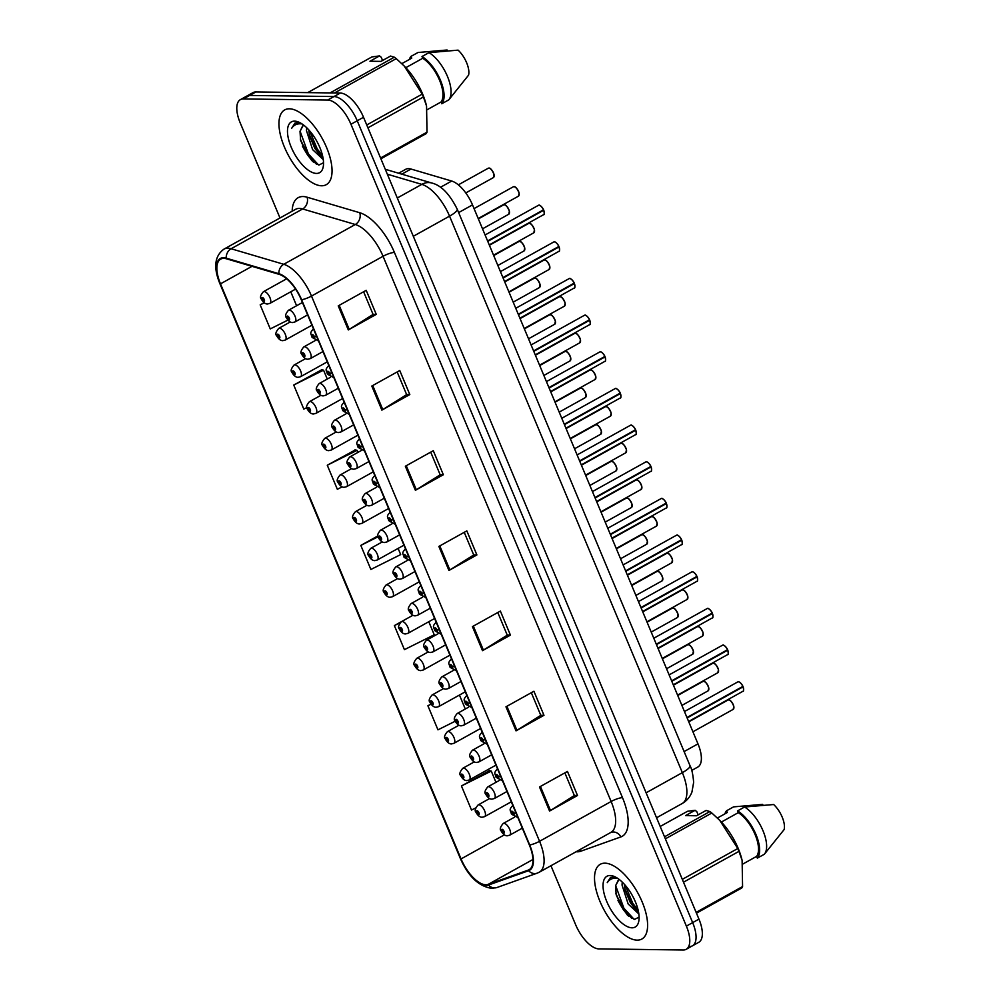 <?xml version="1.0" encoding="UTF-8"?>
<svg xmlns="http://www.w3.org/2000/svg" width="1000" height="1000" viewBox="0 0 1000 1000"><rect width="100%" height="100%" fill="white"/><g stroke="black" fill="none" stroke-linecap="round" stroke-linejoin="round"><path stroke-width="1.5" d="M398.638 173.225L405.637 169.338A26.725 11.8 60.9 0 1 411 169.037L451.7 181.038A26.725 11.8 60.9 0 1 472.5 204.875L697.975 743.863A26.725 11.8 60.9 0 1 697.775 767.062L691.725 770.425M637.163 940.15A42.775 18.887 -119.1 0 0 641.85 939.038A42.775 18.887 -119.1 0 0 640.013 897.175A42.775 18.887 -119.1 0 0 604.963 863.175A42.775 18.887 -119.1 0 0 600.275 864.287A42.775 18.887 -119.1 0 0 602.112 906.15A42.775 18.887 -119.1 0 0 637.163 940.15A42.775 18.887 -119.1 0 0 641.85 939.038A42.775 18.887 -119.1 0 0 640.013 897.175A42.775 18.887 -119.1 0 0 604.963 863.175A42.775 18.887 -119.1 0 0 600.275 864.287A42.775 18.887 -119.1 0 0 602.112 906.15A42.775 18.887 -119.1 0 0 637.163 940.15M321.6 185.775A42.775 18.887 -119.1 0 0 326.287 184.662A42.775 18.887 -119.1 0 0 324.45 142.8A42.775 18.887 -119.1 0 0 289.4 108.8A42.775 18.887 -119.1 0 0 284.713 109.9A42.775 18.887 -119.1 0 0 286.55 151.775A42.775 18.887 -119.1 0 0 321.6 185.775A42.775 18.887 -119.1 0 0 326.287 184.662A42.775 18.887 -119.1 0 0 324.45 142.8A42.775 18.887 -119.1 0 0 289.4 108.8A42.775 18.887 -119.1 0 0 284.713 109.9A42.775 18.887 -119.1 0 0 286.55 151.775A42.775 18.887 -119.1 0 0 321.6 185.775M485.838 884.775A28.512 12.588 60.9 0 1 461.05 858.925L220.487 283.85A28.512 12.588 60.9 0 1 220.688 259.113A28.512 12.588 60.9 0 1 226.425 258.788L279.075 274.325A28.512 12.588 60.9 0 1 301.275 299.738L529.35 844.963A28.512 12.588 60.9 0 1 529.138 869.7A28.512 12.588 60.9 0 1 528.288 870.088L488.125 884.412A28.512 12.588 60.9 0 1 485.838 884.775M486.112 885.413A29.225 12.9 -119.1 0 0 488.45 885.05L528.612 870.713A29.225 12.9 -119.1 0 0 529.7 844.975L301.625 299.75A29.225 12.9 -119.1 0 0 278.875 273.688L226.213 258.163A29.225 12.9 -119.1 0 0 220.125 283.837L460.688 858.925A29.225 12.9 -119.1 0 0 486.112 885.413M689.538 946.5A26.725 11.8 -119.1 0 0 692.463 945.812L698.75 942.312A26.725 11.8 -119.1 0 0 698.95 919.125L363.525 117.275A26.725 11.8 -119.1 0 0 340.288 93.05L255.888 91.95L249.6 95.45A26.725 11.8 -119.1 0 0 246.675 96.137A26.725 11.8 -119.1 0 1 249.6 95.45L333.988 96.55L249.6 95.45L243.312 98.95A26.725 11.8 -119.1 0 0 240.387 99.637A26.725 11.8 -119.1 0 0 240.188 122.825L279.988 217.975M363.525 117.275L357.238 120.775A26.725 11.8 -119.1 0 0 333.988 96.55A26.725 11.8 -119.1 0 1 357.238 120.775L692.663 922.625L357.238 120.775L350.95 124.262A26.725 11.8 -119.1 0 0 327.7 100.037L243.312 98.95M692.463 945.812A26.725 11.8 -119.1 0 0 692.663 922.625A26.725 11.8 -119.1 0 1 692.463 945.812L686.175 949.312A26.725 11.8 -119.1 0 0 686.375 926.112L350.95 124.262M321.788 369.75L293.738 385.037L303.8 409.1L306.925 407.537M355.325 449.925L327.275 465.225L337.337 489.288L342.125 486.9M489.5 770.675L461.438 785.962L471.512 810.025L475.737 807.913M550.95 865.725L575.612 924.675A26.725 11.8 -119.1 0 0 598.862 948.9L683.25 950A26.725 11.8 -119.1 0 0 686.175 949.312M371.8 386.05L399.75 370.513L409.812 394.575L381.863 410.112L371.8 386.05M338.25 305.875L366.2 290.325L376.262 314.387L348.312 329.925L338.25 305.875M472.425 626.613L500.375 611.075L510.438 635.125L482.488 650.662L472.425 626.613M505.962 706.8L533.913 691.25L543.975 715.312L516.025 730.85L505.962 706.8M539.5 786.975L567.45 771.438L577.513 795.5L549.562 811.038L539.5 786.975M405.337 466.238L433.288 450.7L443.35 474.75L415.4 490.3L405.337 466.238M438.875 546.425L466.825 530.887L476.887 554.938L448.938 570.475L438.875 546.425M264.012 302.738L260.188 304.862L270.25 328.913L287.887 320.112M401.075 621.862L394.363 625.6L404.425 649.65L434.237 634.775L428.787 621.725M430.962 704.087L427.9 705.775L437.962 729.837L455.262 721.2M377.975 535.875L360.812 545.413L370.875 569.462L400.688 554.587L398.113 548.413M476.887 554.938L473.688 554.9M464.237 532.325L473.713 554.975L449.862 569.938A7.125 1.575 157.3 0 1 448.938 570.475M443.35 474.75L440.138 474.712M430.7 452.137L440.175 474.8L416.312 489.75A7.125 1.575 157.3 0 1 415.4 490.3M577.513 795.5L574.312 795.45M564.862 772.875L574.35 795.537L550.487 810.5A7.125 1.575 157.3 0 1 549.562 811.038M543.975 715.312L540.763 715.263M531.325 692.688L540.8 715.35L516.938 730.312A7.125 1.575 157.3 0 1 516.025 730.85M510.438 635.125L507.225 635.087M497.788 612.513L507.262 635.163L483.4 650.125A7.125 1.575 157.3 0 1 482.488 650.662M376.262 314.387L373.062 314.35M363.612 291.775L373.088 314.425L349.237 329.387A7.125 1.575 157.3 0 1 348.312 329.925M409.812 394.575L406.6 394.525M397.163 371.95L406.637 394.613L382.775 409.575A7.125 1.575 157.3 0 1 381.863 410.112M360.812 545.413L378.162 536.75M394.363 625.6L400.087 622.737M459.45 695.05L465.288 709.013M427.9 705.775L431.05 704.212M461.438 785.962L491.262 771.087L495.962 782.325M491.262 771.087L489.113 770.575M327.275 465.225L357.088 450.35L357.938 452.388M357.088 450.35L354.95 449.837M293.738 385.037L323.55 370.163L327.275 379.062M323.55 370.163L321.4 369.663M290.763 291.788L296.6 305.75M260.188 304.862L264.175 302.863M300.9 141.012A35.638 15.738 -119.1 0 0 316.45 164.137M616.462 895.387A35.638 15.738 -119.1 0 0 632.013 918.512M255.888 91.95A26.725 11.8 -119.1 0 0 252.963 92.65L240.387 99.637M476.213 812.5A4.45 0.812 -23.9 0 0 476.2 812.675A4.45 0.812 -23.9 0 0 476.788 812.812A2.225 0.988 -119.1 0 0 478.688 814.75A2.225 0.988 -119.1 0 0 478.95 812.75A2.225 0.988 -119.1 0 0 477.013 810.738A2.225 0.988 -119.1 0 0 476.712 812.638L477.512 811.938L478.275 813.512L476.788 812.812M478.05 812.337L477.388 812.7M476.712 812.638A4.45 1.15 158.5 0 1 476.062 812.325C474.45 810.962 475.125 808.5 478.088 804.963A6.688 2.95 60.9 0 1 478.825 804.788A6.688 2.95 60.9 0 1 484.3 810.1A6.688 2.95 60.9 0 1 484.588 816.637L482.125 817.262C479.975 817.262 478 815.738 476.2 812.675M478.1 812.4L477.425 812.775M501.287 831.062A4.45 0.812 -23.9 0 0 501.275 831.225A4.45 0.812 -23.9 0 0 501.863 831.375A2.225 0.988 -119.1 0 0 503.762 833.3A2.225 0.988 -119.1 0 0 504.012 831.312A2.225 0.988 -119.1 0 0 502.075 829.287A2.225 0.988 -119.1 0 0 501.788 831.2L502.587 830.5L503.35 832.075L501.863 831.375M503.125 830.888L502.463 831.25M501.788 831.2A4.45 1.15 158.5 0 1 501.138 830.888C499.525 829.513 500.2 827.062 503.162 823.512A6.688 2.95 60.9 0 1 503.9 823.337A6.688 2.95 60.9 0 1 509.375 828.65A6.688 2.95 60.9 0 1 509.663 835.2L507.2 835.812C505.05 835.825 503.075 834.3 501.275 831.225M503.162 830.95L502.5 831.325M743.1 686.787C743.787 690.125 743.725 691.625 742.9 691.287A5.35 2.362 -119.1 0 0 743.025 686.862L742.362 686.712M739.15 682.025A5.162 2.288 60.9 0 1 742.913 686.375L686.95 717.525M515.8 812.6A4.45 0.812 156.1 0 1 513.713 813.112A2.225 0.988 -119.1 0 0 511.825 811.188A2.225 0.988 -119.1 0 0 511.562 813.175A2.225 0.988 -119.1 0 0 513.5 815.2A2.225 0.988 -119.1 0 0 513.787 813.288L512.987 813.988L512.225 812.412L513.713 813.112M513.787 813.288A4.45 1.15 -21.5 0 0 515.975 813M743.025 686.862L687.125 717.938M638.837 913.962L628.162 903.988L622.05 885.05L622.238 882.075M638.462 911.7L635.3 909.137L630.375 902.763L625.125 890.175L624.288 884.188M619.55 879.725L618.263 880.175L615.575 885.775L618.675 879.975M614.125 876.862L610.487 877.487L607.25 882.638C609.487 879.262 612.737 877.8 616.987 878.263M632 927.812A29.05 12.825 -119.1 0 0 638.875 920.7A29.05 12.825 -119.1 0 0 632.275 895.425A29.05 12.825 -119.1 0 0 614.288 876.488A29.05 12.825 -119.1 0 0 610.125 875.512A29.05 12.825 -119.1 0 0 606.737 901.475A29.05 12.825 -119.1 0 0 632 927.812M615.575 885.775L616.175 894.8L627.15 914.8L634.575 919.375L639.087 917.113M696.462 913.175L741.825 887.95A48.113 21.237 -119.1 0 0 742.575 886.55L742.113 860.387L738.975 851.35A48.113 21.237 -119.1 0 0 737.788 848.512L719.775 820.387L711.825 813.012A48.113 21.237 -119.1 0 0 709.875 811.575L706.1 810.438L696.525 815.763L685.537 815.612L695.113 810.288L687.5 811.287L660.188 826.475M695.113 810.288L696.8 811.65L698.138 814.862M763 805.212L762.663 804.375L733.562 806.875L726.575 810.763A28.512 12.588 -119.1 0 0 724.912 813.838M717.4 818.025L727.3 812.513L726.575 810.763M742.113 860.387L741.912 859.538A41.875 18.487 -119.1 0 0 720.612 821.25L719.775 820.387M696.125 912.375L742.575 886.55M738.975 851.35L683.5 882.188M682.312 879.35L737.788 848.512M711.825 813.012L665.362 838.838M664.513 836.8L709.875 811.575M764.562 853.95L784.125 829.562A17.825 7.862 -119.1 0 0 773.65 804.525L744.55 807.013L737.562 810.9L738.288 812.65L721.388 822.05M742.875 864.013L756.587 856.388L757.325 858.138L764.312 854.262A28.512 12.588 -119.1 0 0 764.45 854.1A28.512 12.588 -119.1 0 0 762.913 830.537A28.512 12.588 -119.1 0 0 744.55 807.013M757.325 858.138A28.512 12.588 -119.1 0 0 756.012 834.638A28.512 12.588 -119.1 0 0 737.562 810.9M756.587 856.388A26.725 11.8 -119.1 0 0 755.125 834.625A26.725 11.8 -119.1 0 0 738.288 812.65M607.25 882.638L610.825 877.312M634.038 919.275L623.925 908.263L615.625 885.512M638.15 910.263L632.8 903.325L625.225 885.238M627.925 915.55L622.812 908.875L615.887 893.438M636.362 910.138L631.688 903.938L624.812 888.688M323.275 159.588L312.6 149.613L306.488 130.662L306.675 127.7M322.9 157.325L319.738 154.762L314.812 148.387L309.562 135.8L308.725 129.8M303.988 125.35L302.7 125.8L300.012 131.4L303.113 125.6M298.562 122.475L294.925 123.112L291.688 128.25C293.925 124.875 297.175 123.425 301.413 123.875M316.438 173.425A29.05 12.825 -119.1 0 0 323.312 166.325A29.05 12.825 -119.1 0 0 316.712 141.05A29.05 12.825 -119.1 0 0 298.725 122.112A29.05 12.825 -119.1 0 0 294.562 121.137A29.05 12.825 -119.1 0 0 291.175 147.1A29.05 12.825 -119.1 0 0 316.438 173.425M300.012 131.4L300.613 140.412L311.588 160.425L319.012 165L323.525 162.738M380.9 158.8L426.262 133.575A48.113 21.237 -119.1 0 0 427.013 132.175L426.55 106.013L423.413 96.962A48.113 21.237 -119.1 0 0 422.225 94.125L404.212 66.013L396.25 58.637A48.113 21.237 -119.1 0 0 394.312 57.2L390.538 56.05L380.962 61.388L369.975 61.238L379.55 55.912L371.938 56.913L307.7 92.625M379.55 55.912L381.238 57.275L382.575 60.487M447.438 50.838L447.1 50L418 52.5L411.012 56.375A28.512 12.588 -119.1 0 0 409.35 59.462M401.838 63.637L411.737 58.137L411.012 56.375M426.55 106.013L426.337 105.162A41.875 18.487 -119.1 0 0 405.05 66.862L404.212 66.013M380.562 158L427.013 132.175M423.413 96.962L367.938 127.812M366.75 124.975L422.225 94.125M396.25 58.637L334.5 92.975M330.075 92.912L394.312 57.2M449 99.575L468.55 75.175A17.825 7.862 -119.1 0 0 458.088 50.138L428.988 52.638L422 56.525L422.725 58.275L405.825 67.675M427.312 109.637L441.025 102.013L441.763 103.763L448.75 99.875A28.512 12.588 -119.1 0 0 448.888 99.712A28.512 12.588 -119.1 0 0 447.35 76.162A28.512 12.588 -119.1 0 0 428.988 52.638M441.763 103.763A28.512 12.588 -119.1 0 0 440.45 80.25A28.512 12.588 -119.1 0 0 422 56.525M441.025 102.013A26.725 11.8 -119.1 0 0 439.562 80.25A26.725 11.8 -119.1 0 0 422.725 58.275M291.688 128.25L295.262 122.938M318.475 164.9L308.363 153.875L300.062 131.137M322.587 155.887L317.238 148.95L309.662 130.863M312.362 161.163L307.25 154.5L300.325 139.062M320.8 155.762L316.125 149.562L309.25 134.312M460.875 775.837A4.45 0.812 -23.9 0 0 460.875 776.012A4.45 0.812 -23.9 0 0 461.45 776.15A2.225 0.988 -119.1 0 0 463.35 778.088A2.225 0.988 -119.1 0 0 463.612 776.087A2.225 0.988 -119.1 0 0 461.675 774.075A2.225 0.988 -119.1 0 0 461.375 775.975L462.175 775.275L462.95 776.862L461.45 776.15M462.713 775.675L462.062 776.038M461.375 775.975A4.45 1.15 158.5 0 1 460.725 775.675C459.113 774.3 459.787 771.85 462.762 768.3A6.688 2.95 60.9 0 1 463.488 768.125A6.688 2.95 60.9 0 1 468.963 773.438A6.688 2.95 60.9 0 1 469.25 779.975L466.788 780.6C464.637 780.6 462.663 779.075 460.875 776.012M462.762 775.738L462.088 776.112M445.538 739.188A4.45 0.812 -23.9 0 0 445.538 739.35A4.45 0.812 -23.9 0 0 446.112 739.488A2.225 0.988 -119.1 0 0 448.013 741.425A2.225 0.988 -119.1 0 0 448.275 739.438A2.225 0.988 -119.1 0 0 446.337 737.412A2.225 0.988 -119.1 0 0 446.037 739.312L446.838 738.612L447.612 740.2L446.112 739.488M447.375 739.013L446.725 739.375M446.037 739.312A4.45 1.15 158.5 0 1 445.387 739.013C443.775 737.638 444.45 735.188 447.425 731.637A6.688 2.95 60.9 0 1 448.15 731.462A6.688 2.95 60.9 0 1 453.625 736.775A6.688 2.95 60.9 0 1 453.913 743.312L451.45 743.938C449.3 743.95 447.325 742.412 445.538 739.35M447.425 739.075L446.75 739.45M430.213 702.525A4.45 0.812 -23.9 0 0 430.2 702.688A4.45 0.812 -23.9 0 0 430.775 702.837A2.225 0.988 -119.1 0 0 432.675 704.762A2.225 0.988 -119.1 0 0 432.938 702.775A2.225 0.988 -119.1 0 0 431 700.75A2.225 0.988 -119.1 0 0 430.7 702.663L431.5 701.963L432.275 703.538L430.775 702.837M432.05 702.35L431.388 702.712M430.7 702.663A4.45 1.15 158.5 0 1 430.05 702.35C428.438 700.975 429.113 698.525 432.088 694.975A6.688 2.95 60.9 0 1 432.812 694.8A6.688 2.95 60.9 0 1 438.3 700.113A6.688 2.95 60.9 0 1 438.587 706.663L436.112 707.275C433.963 707.288 432 705.763 430.2 702.688M432.088 702.412L431.413 702.788M414.875 665.863A4.45 0.812 -23.9 0 0 414.862 666.025A4.45 0.812 -23.9 0 0 415.438 666.175A2.225 0.988 -119.1 0 0 417.337 668.1A2.225 0.988 -119.1 0 0 417.6 666.112A2.225 0.988 -119.1 0 0 415.662 664.087A2.225 0.988 -119.1 0 0 415.375 666L416.175 665.3L416.938 666.875L415.438 666.175M416.712 665.688L416.05 666.062M415.375 666A4.45 1.15 158.5 0 1 414.725 665.688C413.1 664.325 413.787 661.862 416.75 658.312A6.688 2.95 60.9 0 1 417.488 658.138A6.688 2.95 60.9 0 1 422.962 663.45A6.688 2.95 60.9 0 1 423.25 670L420.775 670.612C418.638 670.625 416.662 669.1 414.862 666.025M416.75 665.75L416.075 666.125M727.038 650.05L727.738 650.113C728.462 653.462 728.388 654.963 727.562 654.625A5.35 2.362 -119.1 0 0 727.688 650.2L727.738 650.113A5.162 2.288 60.9 0 1 728.263 653.363M723.812 645.362A5.162 2.288 60.9 0 1 727.575 649.712L671.612 680.863M500.475 775.938A4.45 0.812 156.1 0 1 498.387 776.462A2.225 0.988 -119.1 0 0 496.488 774.525A2.225 0.988 -119.1 0 0 496.225 776.513A2.225 0.988 -119.1 0 0 498.162 778.538A2.225 0.988 -119.1 0 0 498.462 776.637L497.663 777.337L496.887 775.75L498.387 776.462M498.462 776.637A4.45 1.15 -21.5 0 0 500.637 776.338M727.688 650.2L671.787 681.287M712.438 613.462C713.125 616.8 713.05 618.3 712.237 617.962A5.35 2.362 -119.1 0 0 712.362 613.538L711.7 613.387M708.475 608.7A5.162 2.288 60.9 0 1 712.237 613.05L656.275 644.2M485.138 739.287A4.45 0.812 156.1 0 1 483.05 739.8A2.225 0.988 -119.1 0 0 481.15 737.862A2.225 0.988 -119.1 0 0 480.887 739.862A2.225 0.988 -119.1 0 0 482.825 741.875A2.225 0.988 -119.1 0 0 483.125 739.975L482.325 740.675L481.55 739.087L483.05 739.8M483.125 739.975A4.45 1.15 -21.5 0 0 485.3 739.675M712.362 613.538L656.45 644.625M697.1 576.8C697.788 580.138 697.725 581.638 696.9 581.312A5.35 2.362 -119.1 0 0 697.025 576.875L697.075 576.788A5.162 2.288 60.9 0 1 697.588 580.037M693.15 572.05A5.162 2.288 60.9 0 1 696.9 576.388L640.938 607.537M469.8 702.625A4.45 0.812 156.1 0 1 467.713 703.138A2.225 0.988 -119.1 0 0 465.812 701.2A2.225 0.988 -119.1 0 0 465.55 703.2A2.225 0.988 -119.1 0 0 467.488 705.212A2.225 0.988 -119.1 0 0 467.788 703.312L466.987 704.013L466.213 702.438L467.713 703.138M467.788 703.312A4.45 1.15 -21.5 0 0 469.963 703.012M697.025 576.875L641.112 607.962M696.363 576.725L697.075 576.788M681.762 540.15C682.45 543.475 682.387 544.987 681.562 544.65A5.35 2.362 -119.1 0 0 681.688 540.225L681.025 540.075M677.812 535.388A5.162 2.288 60.9 0 1 681.562 539.725L625.612 570.887M454.462 665.962A4.45 0.812 156.1 0 1 452.375 666.475A2.225 0.988 -119.1 0 0 450.475 664.55A2.225 0.988 -119.1 0 0 450.213 666.538A2.225 0.988 -119.1 0 0 452.15 668.55A2.225 0.988 -119.1 0 0 452.45 666.65L451.65 667.35L450.887 665.775L452.375 666.475M452.45 666.65A4.45 1.15 -21.5 0 0 454.625 666.35M681.688 540.225L625.788 571.3M485.95 794.4A4.45 0.812 -23.9 0 0 485.938 794.562A4.45 0.812 -23.9 0 0 486.525 794.712A2.225 0.988 -119.1 0 0 488.425 796.637A2.225 0.988 -119.1 0 0 488.688 794.65A2.225 0.988 -119.1 0 0 486.75 792.625A2.225 0.988 -119.1 0 0 486.45 794.538L487.25 793.838L488.013 795.413L486.525 794.712M487.788 794.225L487.125 794.6M486.45 794.538A4.45 1.15 158.5 0 1 485.8 794.225C484.188 792.862 484.862 790.4 487.825 786.85A6.688 2.95 60.9 0 1 488.562 786.675A6.688 2.95 60.9 0 1 494.038 791.988A6.688 2.95 60.9 0 1 494.325 798.538L491.863 799.15C489.712 799.163 487.738 797.638 485.938 794.562M487.837 794.287L487.163 794.663M470.613 757.738A4.45 0.812 -23.9 0 0 470.613 757.913A4.45 0.812 -23.9 0 0 471.188 758.05A2.225 0.988 -119.1 0 0 473.088 759.975A2.225 0.988 -119.1 0 0 473.35 757.987A2.225 0.988 -119.1 0 0 471.413 755.975A2.225 0.988 -119.1 0 0 471.112 757.875L471.912 757.175L472.688 758.75L471.188 758.05M472.45 757.562L471.8 757.938M471.112 757.875A4.45 1.15 158.5 0 1 470.462 757.562C468.85 756.2 469.525 753.737 472.5 750.188A6.688 2.95 60.9 0 1 473.225 750.013A6.688 2.95 60.9 0 1 478.7 755.337A6.688 2.95 60.9 0 1 478.988 761.875L476.525 762.487C474.375 762.5 472.4 760.975 470.613 757.913M472.5 757.625L471.825 758M455.288 721.075A4.45 0.812 -23.9 0 0 455.275 721.25A4.45 0.812 -23.9 0 0 455.85 721.388A2.225 0.988 -119.1 0 0 457.75 723.325A2.225 0.988 -119.1 0 0 458.013 721.325A2.225 0.988 -119.1 0 0 456.075 719.312A2.225 0.988 -119.1 0 0 455.775 721.213L456.575 720.512L457.35 722.087L455.85 721.388M457.113 720.913L456.463 721.275M455.775 721.213A4.45 1.15 158.5 0 1 455.125 720.9C453.512 719.538 454.188 717.075 457.163 713.538A6.688 2.95 60.9 0 1 457.887 713.363A6.688 2.95 60.9 0 1 463.363 718.675A6.688 2.95 60.9 0 1 463.65 725.212L461.188 725.837C459.038 725.837 457.062 724.312 455.275 721.25M457.163 720.975L456.488 721.35M439.95 684.412A4.45 0.812 -23.9 0 0 439.938 684.587A4.45 0.812 -23.9 0 0 440.513 684.725A2.225 0.988 -119.1 0 0 442.413 686.663A2.225 0.988 -119.1 0 0 442.675 684.663A2.225 0.988 -119.1 0 0 440.737 682.65A2.225 0.988 -119.1 0 0 440.438 684.55L441.238 683.85L442.013 685.438L440.513 684.725M441.788 684.25L441.125 684.613M440.438 684.55A4.45 1.15 158.5 0 1 439.787 684.25C438.175 682.875 438.85 680.425 441.825 676.875A6.688 2.95 60.9 0 1 442.55 676.7A6.688 2.95 60.9 0 1 448.038 682.013A6.688 2.95 60.9 0 1 448.325 688.55L445.85 689.175C443.7 689.175 441.737 687.65 439.938 684.587M441.825 684.312L441.15 684.688M399.538 629.2A4.45 0.812 -23.9 0 0 399.525 629.375A4.45 0.812 -23.9 0 0 400.112 629.513A2.225 0.988 -119.1 0 0 402.013 631.438A2.225 0.988 -119.1 0 0 402.262 629.45A2.225 0.988 -119.1 0 0 400.325 627.438A2.225 0.988 -119.1 0 0 400.037 629.338L400.838 628.638L401.6 630.212L400.112 629.513M401.375 629.025L400.712 629.4M400.037 629.338A4.45 1.15 158.5 0 1 399.387 629.025C397.775 627.663 398.45 625.2 401.413 621.65A6.688 2.95 60.9 0 1 402.15 621.475A6.688 2.95 60.9 0 1 407.625 626.8A6.688 2.95 60.9 0 1 407.912 633.337L405.45 633.95C403.3 633.962 401.325 632.438 399.525 629.375M401.413 629.087L400.75 629.462M384.2 592.537A4.45 0.812 -23.9 0 0 384.188 592.712A4.45 0.812 -23.9 0 0 384.775 592.85A2.225 0.988 -119.1 0 0 386.675 594.788A2.225 0.988 -119.1 0 0 386.938 592.788A2.225 0.988 -119.1 0 0 385 590.775A2.225 0.988 -119.1 0 0 384.7 592.675L385.5 591.975L386.262 593.55L384.775 592.85M386.037 592.375L385.375 592.737M384.7 592.675A4.45 1.15 158.5 0 1 384.05 592.362C382.438 591 383.113 588.538 386.075 585A6.688 2.95 60.9 0 1 386.812 584.825A6.688 2.95 60.9 0 1 392.287 590.138A6.688 2.95 60.9 0 1 392.575 596.675L390.112 597.3C387.962 597.3 385.988 595.775 384.188 592.712M386.087 592.438L385.412 592.812M368.862 555.875A4.45 0.812 -23.9 0 0 368.862 556.05A4.45 0.812 -23.9 0 0 369.438 556.188A2.225 0.988 -119.1 0 0 371.337 558.125A2.225 0.988 -119.1 0 0 371.6 556.125A2.225 0.988 -119.1 0 0 369.663 554.113A2.225 0.988 -119.1 0 0 369.363 556.013L370.163 555.312L370.938 556.9L369.438 556.188M370.7 555.712L370.05 556.075M369.363 556.013A4.45 1.15 158.5 0 1 368.713 555.712C367.1 554.338 367.775 551.888 370.75 548.337A6.688 2.95 60.9 0 1 371.475 548.162A6.688 2.95 60.9 0 1 376.95 553.475A6.688 2.95 60.9 0 1 377.238 560.013L374.775 560.638C372.625 560.638 370.65 559.113 368.862 556.05M370.75 555.775L370.075 556.15M353.537 519.212A4.45 0.812 -23.9 0 0 353.525 519.388A4.45 0.812 -23.9 0 0 354.1 519.525A2.225 0.988 -119.1 0 0 356 521.462A2.225 0.988 -119.1 0 0 356.262 519.475A2.225 0.988 -119.1 0 0 354.325 517.45A2.225 0.988 -119.1 0 0 354.025 519.35L354.825 518.65L355.6 520.237L354.1 519.525M355.363 519.05L354.712 519.412M354.025 519.35A4.45 1.15 158.5 0 1 353.375 519.05C351.763 517.675 352.438 515.225 355.412 511.675A6.688 2.95 60.9 0 1 356.138 511.5A6.688 2.95 60.9 0 1 361.613 516.812A6.688 2.95 60.9 0 1 361.9 523.35L359.438 523.975C357.287 523.987 355.312 522.45 353.525 519.388M355.412 519.113L354.738 519.487M424.613 647.75A4.45 0.812 -23.9 0 0 424.6 647.925A4.45 0.812 -23.9 0 0 425.188 648.062A2.225 0.988 -119.1 0 0 427.075 650A2.225 0.988 -119.1 0 0 427.337 648.012A2.225 0.988 -119.1 0 0 425.4 645.987A2.225 0.988 -119.1 0 0 425.112 647.887L425.913 647.188L426.675 648.775L425.188 648.062M426.45 647.588L425.788 647.95M425.112 647.887A4.45 1.15 158.5 0 1 424.462 647.588C422.837 646.213 423.525 643.763 426.488 640.212A6.688 2.95 60.9 0 1 427.225 640.037A6.688 2.95 60.9 0 1 432.7 645.35A6.688 2.95 60.9 0 1 432.987 651.888L430.513 652.513C428.375 652.525 426.4 650.987 424.6 647.925M426.488 647.65L425.812 648.025M409.275 611.1A4.45 0.812 -23.9 0 0 409.263 611.263A4.45 0.812 -23.9 0 0 409.85 611.413A2.225 0.988 -119.1 0 0 411.75 613.337A2.225 0.988 -119.1 0 0 412 611.35A2.225 0.988 -119.1 0 0 410.062 609.325A2.225 0.988 -119.1 0 0 409.775 611.237L410.575 610.538L411.337 612.112L409.85 611.413M411.112 610.925L410.45 611.287M409.775 611.237A4.45 1.15 158.5 0 1 409.125 610.925C407.512 609.55 408.188 607.1 411.15 603.55A6.688 2.95 60.9 0 1 411.887 603.375A6.688 2.95 60.9 0 1 417.362 608.688A6.688 2.95 60.9 0 1 417.65 615.237L415.188 615.85C413.038 615.862 411.062 614.338 409.263 611.263M411.15 610.988L410.487 611.362M393.938 574.438A4.45 0.812 -23.9 0 0 393.925 574.6A4.45 0.812 -23.9 0 0 394.513 574.75A2.225 0.988 -119.1 0 0 396.413 576.675A2.225 0.988 -119.1 0 0 396.675 574.688A2.225 0.988 -119.1 0 0 394.738 572.663A2.225 0.988 -119.1 0 0 394.438 574.575L395.238 573.875L396 575.45L394.513 574.75M395.775 574.263L395.112 574.637M394.438 574.575A4.45 1.15 158.5 0 1 393.787 574.263C392.175 572.9 392.85 570.438 395.812 566.888A6.688 2.95 60.9 0 1 396.55 566.712A6.688 2.95 60.9 0 1 402.025 572.025A6.688 2.95 60.9 0 1 402.312 578.575L399.85 579.188C397.7 579.2 395.725 577.675 393.925 574.6M395.825 574.325L395.15 574.7M378.6 537.775A4.45 0.812 -23.9 0 0 378.6 537.95A4.45 0.812 -23.9 0 0 379.175 538.088A2.225 0.988 -119.1 0 0 381.075 540.013A2.225 0.988 -119.1 0 0 381.337 538.025A2.225 0.988 -119.1 0 0 379.4 536.013A2.225 0.988 -119.1 0 0 379.1 537.913L379.9 537.212L380.675 538.787L379.175 538.088M380.438 537.6L379.787 537.975M379.1 537.913A4.45 1.15 158.5 0 1 378.45 537.6C376.838 536.237 377.512 533.775 380.487 530.225A6.688 2.95 60.9 0 1 381.213 530.05A6.688 2.95 60.9 0 1 386.688 535.375A6.688 2.95 60.9 0 1 386.975 541.912L384.513 542.525C382.362 542.537 380.387 541.013 378.6 537.95M380.487 537.663L379.812 538.038M666.925 506.712A5.162 2.288 60.9 0 0 666.413 503.512C667.113 506.825 667.05 508.325 666.225 507.987A5.35 2.362 -119.1 0 0 666.35 503.562L665.688 503.413M662.475 498.725A5.162 2.288 60.9 0 1 666.225 503.062L610.275 534.225M439.125 629.3A4.45 0.812 156.1 0 1 437.038 629.812A2.225 0.988 -119.1 0 0 435.138 627.888A2.225 0.988 -119.1 0 0 434.888 629.875A2.225 0.988 -119.1 0 0 436.825 631.9A2.225 0.988 -119.1 0 0 437.113 629.987L436.312 630.688L435.55 629.113L437.038 629.812M437.113 629.987A4.45 1.15 -21.5 0 0 439.288 629.688M666.35 503.562L610.45 534.637M651.087 466.825C651.775 470.163 651.712 471.662 650.888 471.325A5.35 2.362 -119.1 0 0 651.012 466.9L650.35 466.75M647.138 462.062A5.162 2.288 60.9 0 1 650.9 466.413L594.938 497.562M423.8 592.638A4.45 0.812 156.1 0 1 421.7 593.15A2.225 0.988 -119.1 0 0 419.812 591.225A2.225 0.988 -119.1 0 0 419.55 593.212A2.225 0.988 -119.1 0 0 421.488 595.237A2.225 0.988 -119.1 0 0 421.775 593.325L420.975 594.025L420.213 592.45L421.7 593.15M421.775 593.325A4.45 1.15 -21.5 0 0 423.963 593.038M651.012 466.9L595.112 497.975M636.25 433.4A5.162 2.288 60.9 0 0 635.75 430.188C636.45 433.5 636.375 435 635.55 434.663A5.35 2.362 -119.1 0 0 635.675 430.238L635.025 430.087M631.8 425.4A5.162 2.288 60.9 0 1 635.562 429.75L579.6 460.9M408.462 555.975A4.45 0.812 156.1 0 1 406.375 556.5A2.225 0.988 -119.1 0 0 404.475 554.562A2.225 0.988 -119.1 0 0 404.212 556.55A2.225 0.988 -119.1 0 0 406.15 558.575A2.225 0.988 -119.1 0 0 406.45 556.675L405.65 557.375L404.875 555.788L406.375 556.5M406.45 556.675A4.45 1.15 -21.5 0 0 408.625 556.375M635.675 430.238L579.775 461.325M338.2 482.562A4.45 0.812 -23.9 0 0 338.188 482.725A4.45 0.812 -23.9 0 0 338.762 482.875A2.225 0.988 -119.1 0 0 340.662 484.8A2.225 0.988 -119.1 0 0 340.925 482.812A2.225 0.988 -119.1 0 0 338.988 480.788A2.225 0.988 -119.1 0 0 338.688 482.7L339.487 482L340.262 483.575L338.762 482.875M340.037 482.388L339.375 482.75M338.688 482.7A4.45 1.15 158.5 0 1 338.038 482.388C336.425 481.012 337.1 478.562 340.075 475.012A6.688 2.95 60.9 0 1 340.8 474.837A6.688 2.95 60.9 0 1 346.287 480.15A6.688 2.95 60.9 0 1 346.575 486.7L344.1 487.312C341.95 487.325 339.988 485.8 338.188 482.725M340.075 482.45L339.4 482.825M322.863 445.9A4.45 0.812 -23.9 0 0 322.85 446.062A4.45 0.812 -23.9 0 0 323.425 446.213A2.225 0.988 -119.1 0 0 325.325 448.137A2.225 0.988 -119.1 0 0 325.588 446.15A2.225 0.988 -119.1 0 0 323.65 444.125A2.225 0.988 -119.1 0 0 323.363 446.037L324.162 445.337L324.925 446.912L323.425 446.213M324.7 445.725L324.038 446.1M323.363 446.037A4.45 1.15 158.5 0 1 322.713 445.725C321.087 444.363 321.775 441.9 324.738 438.35A6.688 2.95 60.9 0 1 325.475 438.175A6.688 2.95 60.9 0 1 330.95 443.488A6.688 2.95 60.9 0 1 331.238 450.037L328.762 450.65C326.625 450.662 324.65 449.137 322.85 446.062M324.738 445.788L324.062 446.163M307.525 409.237A4.45 0.812 -23.9 0 0 307.512 409.412A4.45 0.812 -23.9 0 0 308.1 409.55A2.225 0.988 -119.1 0 0 310 411.475A2.225 0.988 -119.1 0 0 310.25 409.487A2.225 0.988 -119.1 0 0 308.312 407.475A2.225 0.988 -119.1 0 0 308.025 409.375L308.825 408.675L309.587 410.25L308.1 409.55M309.363 409.062L308.7 409.438M308.025 409.375A4.45 1.15 158.5 0 1 307.375 409.062C305.763 407.7 306.438 405.238 309.4 401.688A6.688 2.95 60.9 0 1 310.138 401.512A6.688 2.95 60.9 0 1 315.613 406.838A6.688 2.95 60.9 0 1 315.9 413.375L313.438 413.988C311.288 414 309.312 412.475 307.512 409.412M309.4 409.125L308.738 409.5M292.188 372.575A4.45 0.812 -23.9 0 0 292.175 372.75A4.45 0.812 -23.9 0 0 292.762 372.887A2.225 0.988 -119.1 0 0 294.662 374.825A2.225 0.988 -119.1 0 0 294.925 372.825A2.225 0.988 -119.1 0 0 292.987 370.812A2.225 0.988 -119.1 0 0 292.688 372.713L293.488 372.013L294.25 373.587L292.762 372.887M294.025 372.413L293.363 372.775M292.688 372.713A4.45 1.15 158.5 0 1 292.038 372.4C290.425 371.037 291.1 368.575 294.062 365.037A6.688 2.95 60.9 0 1 294.8 364.862A6.688 2.95 60.9 0 1 300.275 370.175A6.688 2.95 60.9 0 1 300.562 376.712L298.1 377.325C295.95 377.337 293.975 375.812 292.175 372.75M294.075 372.475L293.4 372.837M276.85 335.913A4.45 0.812 -23.9 0 0 276.85 336.087A4.45 0.812 -23.9 0 0 277.425 336.225A2.225 0.988 -119.1 0 0 279.325 338.162A2.225 0.988 -119.1 0 0 279.587 336.163A2.225 0.988 -119.1 0 0 277.65 334.15A2.225 0.988 -119.1 0 0 277.35 336.05L278.15 335.35L278.925 336.938L277.425 336.225M278.688 335.75L278.038 336.112M277.35 336.05A4.45 1.15 158.5 0 1 276.7 335.75C275.087 334.375 275.763 331.912 278.738 328.375A6.688 2.95 60.9 0 1 279.462 328.2A6.688 2.95 60.9 0 1 284.938 333.512A6.688 2.95 60.9 0 1 285.225 340.05L282.762 340.675C280.613 340.675 278.637 339.15 276.85 336.087M278.738 335.812L278.062 336.188M261.525 299.25A4.45 0.812 -23.9 0 0 261.512 299.425A4.45 0.812 -23.9 0 0 262.087 299.562A2.225 0.988 -119.1 0 0 263.988 301.5A2.225 0.988 -119.1 0 0 264.25 299.513A2.225 0.988 -119.1 0 0 262.312 297.488A2.225 0.988 -119.1 0 0 262.013 299.387L262.812 298.688L263.587 300.275L262.087 299.562M263.35 299.088L262.7 299.45M262.013 299.387A4.45 1.15 158.5 0 1 261.363 299.088C259.75 297.712 260.425 295.262 263.4 291.712A6.688 2.95 60.9 0 1 264.125 291.537A6.688 2.95 60.9 0 1 269.6 296.85A6.688 2.95 60.9 0 1 269.887 303.387L267.425 304.012C265.275 304.025 263.3 302.488 261.512 299.425M263.4 299.15L262.725 299.525M363.275 501.112A4.45 0.812 -23.9 0 0 363.263 501.287A4.45 0.812 -23.9 0 0 363.837 501.425A2.225 0.988 -119.1 0 0 365.737 503.363A2.225 0.988 -119.1 0 0 366 501.362A2.225 0.988 -119.1 0 0 364.062 499.35A2.225 0.988 -119.1 0 0 363.762 501.25L364.562 500.55L365.337 502.125L363.837 501.425M365.1 500.95L364.45 501.312M363.762 501.25A4.45 1.15 158.5 0 1 363.113 500.938C361.5 499.575 362.175 497.113 365.15 493.575A6.688 2.95 60.9 0 1 365.875 493.4A6.688 2.95 60.9 0 1 371.35 498.713A6.688 2.95 60.9 0 1 371.637 505.25L369.175 505.863C367.025 505.875 365.05 504.35 363.263 501.287M365.15 501.012L364.475 501.375M347.938 464.45A4.45 0.812 -23.9 0 0 347.925 464.625A4.45 0.812 -23.9 0 0 348.5 464.762A2.225 0.988 -119.1 0 0 350.4 466.7A2.225 0.988 -119.1 0 0 350.662 464.7A2.225 0.988 -119.1 0 0 348.725 462.688A2.225 0.988 -119.1 0 0 348.425 464.588L349.225 463.888L350 465.475L348.5 464.762M349.775 464.288L349.113 464.65M348.425 464.588A4.45 1.15 158.5 0 1 347.775 464.288C346.163 462.912 346.838 460.45 349.812 456.912A6.688 2.95 60.9 0 1 350.538 456.737A6.688 2.95 60.9 0 1 356.025 462.05A6.688 2.95 60.9 0 1 356.312 468.587L353.837 469.212C351.688 469.212 349.725 467.688 347.925 464.625M349.812 464.35L349.137 464.725M332.6 427.788A4.45 0.812 -23.9 0 0 332.587 427.962A4.45 0.812 -23.9 0 0 333.175 428.1A2.225 0.988 -119.1 0 0 335.075 430.037A2.225 0.988 -119.1 0 0 335.325 428.05A2.225 0.988 -119.1 0 0 333.387 426.025A2.225 0.988 -119.1 0 0 333.1 427.925L333.9 427.225L334.663 428.812L333.175 428.1M334.438 427.625L333.775 427.987M333.1 427.925A4.45 1.15 158.5 0 1 332.45 427.625C330.825 426.25 331.512 423.8 334.475 420.25A6.688 2.95 60.9 0 1 335.213 420.075A6.688 2.95 60.9 0 1 340.688 425.387A6.688 2.95 60.9 0 1 340.975 431.925L338.5 432.55C336.362 432.562 334.387 431.025 332.587 427.962M334.475 427.688L333.8 428.062M317.262 391.138A4.45 0.812 -23.9 0 0 317.25 391.3A4.45 0.812 -23.9 0 0 317.838 391.438A2.225 0.988 -119.1 0 0 319.738 393.375A2.225 0.988 -119.1 0 0 319.988 391.388A2.225 0.988 -119.1 0 0 318.062 389.363A2.225 0.988 -119.1 0 0 317.762 391.275L318.562 390.562L319.325 392.15L317.838 391.438M319.1 390.962L318.438 391.325M317.762 391.275A4.45 1.15 158.5 0 1 317.113 390.962C315.5 389.588 316.175 387.137 319.137 383.587A6.688 2.95 60.9 0 1 319.875 383.413A6.688 2.95 60.9 0 1 325.35 388.725A6.688 2.95 60.9 0 1 325.637 395.262L323.175 395.887C321.025 395.9 319.05 394.375 317.25 391.3M319.137 391.025L318.475 391.4M301.925 354.475A4.45 0.812 -23.9 0 0 301.913 354.637A4.45 0.812 -23.9 0 0 302.5 354.787A2.225 0.988 -119.1 0 0 304.4 356.712A2.225 0.988 -119.1 0 0 304.662 354.725A2.225 0.988 -119.1 0 0 302.725 352.7A2.225 0.988 -119.1 0 0 302.425 354.613L303.225 353.913L303.988 355.487L302.5 354.787M303.762 354.3L303.1 354.675M302.425 354.613A4.45 1.15 158.5 0 1 301.775 354.3C300.163 352.938 300.837 350.475 303.8 346.925A6.688 2.95 60.9 0 1 304.538 346.75A6.688 2.95 60.9 0 1 310.012 352.062A6.688 2.95 60.9 0 1 310.3 358.612L307.838 359.225C305.688 359.237 303.712 357.713 301.913 354.637M303.812 354.363L303.137 354.738M286.588 317.812A4.45 0.812 -23.9 0 0 286.588 317.987A4.45 0.812 -23.9 0 0 287.162 318.125A2.225 0.988 -119.1 0 0 289.062 320.05A2.225 0.988 -119.1 0 0 289.325 318.062A2.225 0.988 -119.1 0 0 287.387 316.05A2.225 0.988 -119.1 0 0 287.087 317.95L287.887 317.25L288.663 318.825L287.162 318.125M288.425 317.638L287.775 318.012M287.087 317.95A4.45 1.15 158.5 0 1 286.438 317.638C284.825 316.275 285.5 313.812 288.475 310.262A6.688 2.95 60.9 0 1 289.2 310.087A6.688 2.95 60.9 0 1 294.675 315.4A6.688 2.95 60.9 0 1 294.962 321.95L292.5 322.562C290.35 322.575 288.375 321.05 286.588 317.987M288.475 317.7L287.8 318.075M620.913 396.737A5.162 2.288 60.9 0 0 620.413 393.525C621.112 396.838 621.038 398.338 620.225 398A5.35 2.362 -119.1 0 0 620.35 393.575L619.688 393.425M616.462 388.738A5.162 2.288 60.9 0 1 620.225 393.088L564.263 424.237M393.125 519.325A4.45 0.812 156.1 0 1 391.037 519.837A2.225 0.988 -119.1 0 0 389.137 517.9A2.225 0.988 -119.1 0 0 388.875 519.9A2.225 0.988 -119.1 0 0 390.812 521.912A2.225 0.988 -119.1 0 0 391.112 520.013L390.312 520.712L389.538 519.125L391.037 519.837M391.112 520.013A4.45 1.15 -21.5 0 0 393.288 519.712M620.35 393.575L564.438 424.663M605.087 356.838C605.775 360.175 605.712 361.675 604.888 361.35A5.35 2.362 -119.1 0 0 605.013 356.912L604.35 356.763M601.138 352.075A5.162 2.288 60.9 0 1 604.888 356.425L548.925 387.575M377.788 482.663A4.45 0.812 156.1 0 1 375.7 483.175A2.225 0.988 -119.1 0 0 373.8 481.238A2.225 0.988 -119.1 0 0 373.537 483.237A2.225 0.988 -119.1 0 0 375.475 485.25A2.225 0.988 -119.1 0 0 375.775 483.35L374.975 484.05L374.2 482.475L375.7 483.175M375.775 483.35A4.45 1.15 -21.5 0 0 377.95 483.05M605.013 356.912L549.113 388M589.012 320.112L589.725 320.175C590.438 323.512 590.375 325.012 589.55 324.688A5.35 2.362 -119.1 0 0 589.675 320.25L589.725 320.175A5.162 2.288 60.9 0 1 590.237 323.413M585.8 315.425A5.162 2.288 60.9 0 1 589.55 319.762L533.6 350.925M362.45 446A4.45 0.812 156.1 0 1 360.363 446.512A2.225 0.988 -119.1 0 0 358.462 444.588A2.225 0.988 -119.1 0 0 358.2 446.575A2.225 0.988 -119.1 0 0 360.138 448.587A2.225 0.988 -119.1 0 0 360.438 446.688L359.637 447.388L358.875 445.812L360.363 446.512M360.438 446.688A4.45 1.15 -21.5 0 0 362.612 446.388M589.675 320.25L533.775 351.337M574.412 283.525C575.1 286.863 575.037 288.363 574.212 288.025A5.35 2.362 -119.1 0 0 574.338 283.6L573.675 283.45M570.462 278.762A5.162 2.288 60.9 0 1 574.212 283.1L518.263 314.262M347.113 409.338A4.45 0.812 156.1 0 1 345.025 409.85A2.225 0.988 -119.1 0 0 343.125 407.925A2.225 0.988 -119.1 0 0 342.875 409.913A2.225 0.988 -119.1 0 0 344.812 411.938A2.225 0.988 -119.1 0 0 345.1 410.025L344.3 410.725L343.537 409.15L345.025 409.85M345.1 410.025A4.45 1.15 -21.5 0 0 347.275 409.725M574.338 283.6L518.438 314.675M558.337 246.788L559.05 246.85C559.763 250.2 559.7 251.7 558.875 251.363A5.35 2.362 -119.1 0 0 559 246.938L559.05 246.85A5.162 2.288 60.9 0 1 559.575 250.1M555.125 242.1A5.162 2.288 60.9 0 1 558.888 246.438L502.925 277.6M331.788 372.675A4.45 0.812 156.1 0 1 329.7 373.188A2.225 0.988 -119.1 0 0 327.8 371.262A2.225 0.988 -119.1 0 0 327.537 373.25A2.225 0.988 -119.1 0 0 329.475 375.275A2.225 0.988 -119.1 0 0 329.762 373.363L328.963 374.062L328.2 372.488L329.7 373.188M329.762 373.363A4.45 1.15 -21.5 0 0 331.95 373.075M559 246.938L503.1 278.012M543.737 210.2C544.438 213.538 544.362 215.037 543.538 214.7A5.35 2.362 -119.1 0 0 543.663 210.275L543.013 210.125M539.788 205.438A5.162 2.288 60.9 0 1 543.55 209.788L487.587 240.938M316.45 336.012A4.45 0.812 156.1 0 1 314.363 336.538A2.225 0.988 -119.1 0 0 312.462 334.6A2.225 0.988 -119.1 0 0 312.2 336.587A2.225 0.988 -119.1 0 0 314.137 338.612A2.225 0.988 -119.1 0 0 314.438 336.712L313.637 337.413L312.863 335.825L314.363 336.538M314.438 336.712A4.45 1.15 -21.5 0 0 316.613 336.413M543.663 210.275L487.762 241.363M684.1 751.575L697.975 743.863M458.638 212.587L472.5 204.875M440.487 187.275L451.7 181.038M401.8 174.163L411 169.037M461.05 858.925L504.275 834.9M292.162 211.213A44.55 19.675 60.9 0 1 303.025 196.537A44.55 19.675 60.9 0 1 307.087 197.2L359.75 212.725A44.55 19.675 60.9 0 1 394.425 252.45L622.5 797.675A44.55 19.675 60.9 0 1 620.862 836.925L580.688 851.25A44.55 19.675 60.9 0 1 576.087 851.75M226.213 258.163A8.912 7.287 -73.6 0 1 231.1 248.75L302.65 208.962A35.638 15.738 -119.1 0 0 299.387 208.438A35.638 15.738 -119.1 0 0 295.487 209.363L223.938 249.15A35.638 15.738 60.9 0 1 231.1 248.75L283.75 264.288A35.638 15.738 60.9 0 1 311.5 296.062L539.562 841.287A8.912 1.963 157.3 0 1 529.7 844.975M220.125 283.837A8.912 1.963 157.3 0 1 219.85 283.562L460.412 858.65C468.375 876.525 478.825 886.425 491.763 888.35L497.013 887.5A8.912 7.975 -109.6 0 1 488.45 885.05M301.625 299.75A8.912 1.963 -22.7 0 0 311.5 296.062L383.05 256.275A35.638 15.738 -119.1 0 0 355.3 224.5L302.65 208.962A8.912 7.287 106.4 0 0 307.087 197.2M278.875 273.688A8.912 7.287 -73.6 0 1 283.75 264.288L355.3 224.5A8.912 7.287 106.4 0 0 359.75 212.725M497.013 887.5L537.175 873.162A8.912 7.975 -109.6 0 1 528.612 870.713M622.5 797.675A8.912 1.963 157.3 0 0 611.125 801.5L539.562 841.287A35.638 15.738 60.9 0 1 539.312 872.2L610.862 832.425A35.638 15.738 -119.1 0 0 611.125 801.5L383.05 256.275A8.912 1.963 157.3 0 1 394.425 252.45M686.375 926.112L698.95 919.125M327.7 100.037L340.288 93.05M620.862 836.925A8.912 7.975 70.4 0 0 610.875 832.412L610.875 832.412M580.688 851.25A8.912 7.975 70.4 0 0 579.725 849.737M220.487 283.85L251.988 266.325M488.125 884.412L532.95 859.488M528.288 870.088L529.9 869.188M439.8 545.913L449.862 569.938M473.35 626.1L483.4 650.125M506.887 706.275L516.938 730.312M540.438 786.462L550.487 810.5M406.262 465.725L416.312 489.75M372.725 385.538L382.775 409.575M339.175 305.35L349.237 329.387M690 765.662A17.825 3.925 157.3 0 1 682.35 772.65L449.55 216.137A35.638 15.738 -119.1 0 0 421.812 184.363A17.825 14.588 -73.6 0 1 431.938 183.05C441.25 185.387 449.675 194.088 457.2 209.15L690 765.662C691.75 768.7 692.962 774.262 693.65 782.35L691.95 791.988C690.025 797.038 686.737 800.9 682.087 803.575A35.638 15.738 -119.1 0 0 682.35 772.65L646.112 792.8M387.337 174.2L421.812 184.363L397.3 198M457.2 209.15A17.825 3.925 157.3 0 1 449.55 216.137L413.312 236.287M708.088 690.837A5.35 2.362 -119.1 0 0 707.862 685.6A5.35 2.362 -119.1 0 0 703.487 681.35A5.35 2.362 -119.1 0 0 702.9 681.488L703.55 681.338C705.062 681.038 706.8 683.2 708.75 687.812L708.088 690.837L681.888 705.413M704.338 681.575A5.162 2.288 60.9 0 1 707.625 684.975A5.162 2.288 60.9 0 1 708.787 689.562M733.162 709.388A5.35 2.362 -119.1 0 0 732.938 704.163A5.35 2.362 -119.1 0 0 728.55 699.912A5.35 2.362 -119.1 0 0 727.975 700.05L728.625 699.887C730.138 699.587 731.875 701.75 733.812 706.375L733.162 709.388L692.913 731.775M729.412 700.125A5.162 2.288 60.9 0 1 732.7 703.538A5.162 2.288 60.9 0 1 733.863 708.125M742.85 686.438A5.35 2.362 -119.1 0 0 738.288 681.8A5.35 2.362 -119.1 0 0 737.712 681.95L738.363 681.787C738.037 680.788 741.938 683.662 742.925 686.375M743.088 686.812A5.162 2.288 60.9 0 1 743.6 690.025M617.975 900.438A35.638 15.738 -119.1 0 0 628.938 916.438M302.413 146.062A35.638 15.738 -119.1 0 0 313.375 162.062M692.763 654.175A5.35 2.362 -119.1 0 0 692.525 648.938A5.35 2.362 -119.1 0 0 688.15 644.688A5.35 2.362 -119.1 0 0 687.562 644.837L688.213 644.675C689.725 644.375 691.462 646.538 693.413 651.15L692.763 654.175L666.55 668.75M689 644.912A5.162 2.288 60.9 0 1 692.288 648.312A5.162 2.288 60.9 0 1 693.45 652.913M677.425 617.513A5.35 2.362 -119.1 0 0 677.188 612.288A5.35 2.362 -119.1 0 0 672.812 608.038A5.35 2.362 -119.1 0 0 672.225 608.175L672.875 608.013C674.4 607.712 676.125 609.875 678.075 614.5L677.425 617.513L651.213 632.087M673.675 608.25A5.162 2.288 60.9 0 1 676.963 611.663A5.162 2.288 60.9 0 1 678.112 616.25M662.087 580.85A5.35 2.362 -119.1 0 0 661.862 575.625A5.35 2.362 -119.1 0 0 657.475 571.375A5.35 2.362 -119.1 0 0 656.888 571.512L657.55 571.35C659.062 571.05 660.788 573.212 662.738 577.837L662.087 580.85L635.875 595.425M658.337 571.587A5.162 2.288 60.9 0 1 661.625 575A5.162 2.288 60.9 0 1 662.775 579.587M646.75 544.2A5.35 2.362 -119.1 0 0 646.525 538.962A5.35 2.362 -119.1 0 0 642.138 534.712A5.35 2.362 -119.1 0 0 641.55 534.85L642.212 534.7C643.725 534.4 645.45 536.55 647.4 541.175L646.75 544.2L620.538 558.775M643 534.938A5.162 2.288 60.9 0 1 646.287 538.337A5.162 2.288 60.9 0 1 647.45 542.925M727.513 649.775A5.35 2.362 -119.1 0 0 722.962 645.15A5.35 2.362 -119.1 0 0 722.375 645.288L723.025 645.125C722.7 644.125 726.612 647 727.6 649.712M712.188 613.125A5.35 2.362 -119.1 0 0 707.625 608.488A5.35 2.362 -119.1 0 0 707.038 608.625L707.688 608.462C707.362 607.463 711.275 610.35 712.262 613.05M712.425 613.488A5.162 2.288 60.9 0 1 712.925 616.7M696.85 576.462A5.35 2.362 -119.1 0 0 692.288 571.825A5.35 2.362 -119.1 0 0 691.7 571.962L692.362 571.812C692.025 570.8 695.938 573.688 696.925 576.388M681.513 539.8A5.35 2.362 -119.1 0 0 676.95 535.163A5.35 2.362 -119.1 0 0 676.363 535.3L677.025 535.15C676.7 534.138 680.6 537.025 681.587 539.738M681.75 540.175A5.162 2.288 60.9 0 1 682.25 543.375M717.825 672.738A5.35 2.362 -119.1 0 0 717.6 667.5A5.35 2.362 -119.1 0 0 713.225 663.25A5.35 2.362 -119.1 0 0 712.638 663.388L713.288 663.238C714.8 662.938 716.538 665.088 718.487 669.712L717.825 672.738L677.575 695.113M714.075 663.475A5.162 2.288 60.9 0 1 717.362 666.875A5.162 2.288 60.9 0 1 718.525 671.462M702.5 636.075A5.35 2.362 -119.1 0 0 702.262 630.837A5.35 2.362 -119.1 0 0 697.887 626.587A5.35 2.362 -119.1 0 0 697.3 626.725L697.95 626.575C699.463 626.275 701.2 628.438 703.15 633.05L702.5 636.075L662.237 658.45M698.737 626.812A5.162 2.288 60.9 0 1 702.025 630.212A5.162 2.288 60.9 0 1 703.188 634.8M687.163 599.412A5.35 2.362 -119.1 0 0 686.925 594.175A5.35 2.362 -119.1 0 0 682.55 589.925A5.35 2.362 -119.1 0 0 681.963 590.062L682.625 589.913C684.137 589.612 685.863 591.775 687.812 596.388L687.163 599.412L646.9 621.8M683.413 590.15A5.162 2.288 60.9 0 1 686.7 593.55A5.162 2.288 60.9 0 1 687.85 598.138M671.825 562.75A5.35 2.362 -119.1 0 0 671.6 557.513A5.35 2.362 -119.1 0 0 667.212 553.263A5.35 2.362 -119.1 0 0 666.625 553.413L667.288 553.25C668.8 552.95 670.525 555.112 672.475 559.725L671.825 562.75L631.575 585.138M668.075 553.488A5.162 2.288 60.9 0 1 671.363 556.888A5.162 2.288 60.9 0 1 672.513 561.487M631.413 507.537A5.35 2.362 -119.1 0 0 631.188 502.3A5.35 2.362 -119.1 0 0 626.8 498.05A5.35 2.362 -119.1 0 0 626.225 498.188L626.875 498.038C628.387 497.738 630.125 499.9 632.062 504.513L631.413 507.537L605.2 522.112M627.663 498.275A5.162 2.288 60.9 0 1 630.95 501.675A5.162 2.288 60.9 0 1 632.112 506.262M616.075 470.875A5.35 2.362 -119.1 0 0 615.85 465.637A5.35 2.362 -119.1 0 0 611.475 461.388A5.35 2.362 -119.1 0 0 610.887 461.525L611.538 461.375C613.05 461.075 614.788 463.237 616.737 467.85L616.075 470.875L589.875 485.45M612.325 461.613A5.162 2.288 60.9 0 1 615.612 465.012A5.162 2.288 60.9 0 1 616.775 469.6M600.75 434.212A5.35 2.362 -119.1 0 0 600.513 428.975A5.35 2.362 -119.1 0 0 596.138 424.725A5.35 2.362 -119.1 0 0 595.55 424.875L596.2 424.712C597.712 424.412 599.45 426.575 601.4 431.188L600.75 434.212L574.538 448.787M596.987 424.95A5.162 2.288 60.9 0 1 600.275 428.35A5.162 2.288 60.9 0 1 601.438 432.95M585.413 397.55A5.35 2.362 -119.1 0 0 585.175 392.325A5.35 2.362 -119.1 0 0 580.8 388.075A5.35 2.362 -119.1 0 0 580.212 388.212L580.862 388.05C582.388 387.75 584.113 389.913 586.062 394.538L585.413 397.55L559.2 412.125M581.663 388.288A5.162 2.288 60.9 0 1 584.95 391.7A5.162 2.288 60.9 0 1 586.1 396.287M656.488 526.087A5.35 2.362 -119.1 0 0 656.263 520.862A5.35 2.362 -119.1 0 0 651.875 516.613A5.35 2.362 -119.1 0 0 651.287 516.75L651.95 516.587C653.462 516.287 655.188 518.45 657.138 523.075L656.488 526.087L616.237 548.475M652.738 516.825A5.162 2.288 60.9 0 1 656.025 520.237A5.162 2.288 60.9 0 1 657.188 524.825M641.15 489.425A5.35 2.362 -119.1 0 0 640.925 484.2A5.35 2.362 -119.1 0 0 636.538 479.95A5.35 2.362 -119.1 0 0 635.962 480.087L636.613 479.925C638.125 479.625 639.862 481.788 641.8 486.413L641.15 489.425L600.9 511.812M637.4 480.163A5.162 2.288 60.9 0 1 640.688 483.575A5.162 2.288 60.9 0 1 641.85 488.162M625.812 452.775A5.35 2.362 -119.1 0 0 625.588 447.537A5.35 2.362 -119.1 0 0 621.213 443.288A5.35 2.362 -119.1 0 0 620.625 443.425L621.275 443.275C622.788 442.975 624.525 445.125 626.475 449.75L625.812 452.775L585.562 475.15M622.062 443.512A5.162 2.288 60.9 0 1 625.35 446.912A5.162 2.288 60.9 0 1 626.512 451.5M610.487 416.112A5.35 2.362 -119.1 0 0 610.25 410.875A5.35 2.362 -119.1 0 0 605.875 406.625A5.35 2.362 -119.1 0 0 605.288 406.763L605.938 406.613C607.45 406.312 609.188 408.475 611.138 413.088L610.487 416.112L570.225 438.488M606.725 406.85A5.162 2.288 60.9 0 1 610.025 410.25A5.162 2.288 60.9 0 1 611.175 414.837M666.175 503.137A5.35 2.362 -119.1 0 0 661.612 498.5A5.35 2.362 -119.1 0 0 661.025 498.638L661.688 498.488C661.363 497.488 665.263 500.363 666.25 503.075M650.837 466.475A5.35 2.362 -119.1 0 0 646.275 461.838A5.35 2.362 -119.1 0 0 645.7 461.987L646.35 461.825C646.025 460.825 649.925 463.7 650.913 466.413M651.075 466.85A5.162 2.288 60.9 0 1 651.587 470.062M635.5 429.812A5.35 2.362 -119.1 0 0 630.95 425.188A5.35 2.362 -119.1 0 0 630.363 425.325L631.013 425.163C630.688 424.162 634.6 427.038 635.588 429.75M570.075 360.887A5.35 2.362 -119.1 0 0 569.85 355.662A5.35 2.362 -119.1 0 0 565.462 351.413A5.35 2.362 -119.1 0 0 564.875 351.55L565.538 351.388C567.05 351.087 568.775 353.25 570.725 357.875L570.075 360.887L543.862 375.462M566.325 351.625A5.162 2.288 60.9 0 1 569.612 355.037A5.162 2.288 60.9 0 1 570.763 359.625M554.738 324.237A5.35 2.362 -119.1 0 0 554.513 319A5.35 2.362 -119.1 0 0 550.125 314.75A5.35 2.362 -119.1 0 0 549.538 314.887L550.2 314.738C551.712 314.438 553.438 316.588 555.388 321.213L554.738 324.237L528.525 338.8M550.988 314.975A5.162 2.288 60.9 0 1 554.275 318.375A5.162 2.288 60.9 0 1 555.438 322.962M539.4 287.575A5.35 2.362 -119.1 0 0 539.175 282.337A5.35 2.362 -119.1 0 0 534.788 278.087A5.35 2.362 -119.1 0 0 534.212 278.225L534.862 278.075C536.375 277.775 538.112 279.938 540.05 284.55L539.4 287.575L513.188 302.15M535.65 278.312A5.162 2.288 60.9 0 1 538.938 281.712A5.162 2.288 60.9 0 1 540.1 286.3M524.062 250.912A5.35 2.362 -119.1 0 0 523.837 245.675A5.35 2.362 -119.1 0 0 519.462 241.425A5.35 2.362 -119.1 0 0 518.875 241.562L519.525 241.412C521.038 241.112 522.775 243.275 524.725 247.887L524.062 250.912L497.863 265.487M520.312 241.65A5.162 2.288 60.9 0 1 523.6 245.05A5.162 2.288 60.9 0 1 524.763 249.638M508.738 214.25A5.35 2.362 -119.1 0 0 508.5 209.013A5.35 2.362 -119.1 0 0 504.125 204.762A5.35 2.362 -119.1 0 0 503.537 204.913L504.188 204.75C505.7 204.45 507.438 206.612 509.387 211.225L508.738 214.25L482.525 228.825M504.975 204.988A5.162 2.288 60.9 0 1 508.263 208.388A5.162 2.288 60.9 0 1 509.425 212.987M493.4 177.587A5.35 2.362 -119.1 0 0 493.162 172.362A5.35 2.362 -119.1 0 0 488.787 168.113A5.35 2.362 -119.1 0 0 488.2 168.25L488.85 168.088C490.375 167.787 492.1 169.95 494.05 174.575L493.4 177.587L465.788 192.938M489.65 168.325A5.162 2.288 60.9 0 1 492.938 171.737A5.162 2.288 60.9 0 1 494.087 176.325M595.15 379.45A5.35 2.362 -119.1 0 0 594.913 374.212A5.35 2.362 -119.1 0 0 590.538 369.963A5.35 2.362 -119.1 0 0 589.95 370.1L590.612 369.95C592.125 369.65 593.85 371.812 595.8 376.425L595.15 379.45L554.888 401.838M591.4 370.188A5.162 2.288 60.9 0 1 594.688 373.587A5.162 2.288 60.9 0 1 595.837 378.175M579.812 342.788A5.35 2.362 -119.1 0 0 579.587 337.55A5.35 2.362 -119.1 0 0 575.2 333.3A5.35 2.362 -119.1 0 0 574.612 333.45L575.275 333.288C576.788 332.987 578.513 335.15 580.462 339.762L579.812 342.788L539.562 365.175M576.062 333.525A5.162 2.288 60.9 0 1 579.35 336.925A5.162 2.288 60.9 0 1 580.5 341.525M564.475 306.125A5.35 2.362 -119.1 0 0 564.25 300.9A5.35 2.362 -119.1 0 0 559.862 296.65A5.35 2.362 -119.1 0 0 559.275 296.788L559.938 296.625C561.45 296.325 563.175 298.488 565.125 303.113L564.475 306.125L524.225 328.512M560.725 296.863A5.162 2.288 60.9 0 1 564.012 300.275A5.162 2.288 60.9 0 1 565.175 304.862M549.138 269.462A5.35 2.362 -119.1 0 0 548.913 264.237A5.35 2.362 -119.1 0 0 544.525 259.988A5.35 2.362 -119.1 0 0 543.95 260.125L544.6 259.962C546.112 259.662 547.85 261.825 549.788 266.45L549.138 269.462L508.888 291.85M545.388 260.2A5.162 2.288 60.9 0 1 548.675 263.612A5.162 2.288 60.9 0 1 549.837 268.2M533.8 232.812A5.35 2.362 -119.1 0 0 533.575 227.575A5.35 2.362 -119.1 0 0 529.2 223.325A5.35 2.362 -119.1 0 0 528.612 223.463L529.263 223.3C530.775 223.012 532.513 225.162 534.462 229.788L533.8 232.812L493.55 255.188M530.05 223.538A5.162 2.288 60.9 0 1 533.337 226.95A5.162 2.288 60.9 0 1 534.5 231.537M518.475 196.15A5.35 2.362 -119.1 0 0 518.237 190.912A5.35 2.362 -119.1 0 0 513.862 186.663A5.35 2.362 -119.1 0 0 513.275 186.8L513.925 186.65C515.438 186.35 517.175 188.512 519.125 193.125L518.475 196.15L478.212 218.525M514.712 186.887A5.162 2.288 60.9 0 1 518.013 190.287A5.162 2.288 60.9 0 1 519.163 194.875M620.175 393.162A5.35 2.362 -119.1 0 0 615.612 388.525A5.35 2.362 -119.1 0 0 615.025 388.663L615.675 388.5C615.35 387.5 619.263 390.387 620.25 393.088M604.837 356.5A5.35 2.362 -119.1 0 0 600.275 351.863A5.35 2.362 -119.1 0 0 599.688 352L600.35 351.838C600.013 350.838 603.925 353.725 604.913 356.425M605.075 356.875A5.162 2.288 60.9 0 1 605.575 360.075M589.5 319.837A5.35 2.362 -119.1 0 0 584.938 315.2A5.35 2.362 -119.1 0 0 584.35 315.338L585.013 315.188C584.688 314.175 588.587 317.062 589.575 319.775M574.163 283.175A5.35 2.362 -119.1 0 0 569.6 278.538A5.35 2.362 -119.1 0 0 569.012 278.675L569.675 278.525C569.35 277.525 573.25 280.4 574.237 283.113M574.4 283.55A5.162 2.288 60.9 0 1 574.913 286.75M558.825 246.513A5.35 2.362 -119.1 0 0 554.263 241.875A5.35 2.362 -119.1 0 0 553.688 242.013L554.338 241.863C554.012 240.863 557.913 243.738 558.9 246.45M543.488 209.85A5.35 2.362 -119.1 0 0 538.938 205.225A5.35 2.362 -119.1 0 0 538.35 205.362L539 205.2C538.675 204.2 542.587 207.075 543.575 209.788M543.737 210.225A5.162 2.288 60.9 0 1 544.237 213.438M537.175 873.162L539.312 872.2M223.938 249.15C214.613 255.975 213.25 267.45 219.85 283.562M682.087 803.575L656.55 817.775M385.288 169.288L431.938 183.05M511.287 801.8L484.588 816.637M489.55 798.587L478.088 804.963M702.9 681.488L677.725 695.487M522.312 828.162L509.663 835.2M514.625 817.138L503.162 823.512M727.975 700.05L688.763 721.85M737.712 681.95L684.45 711.55M512.9 805.413C508.512 810.113 510.438 809.825 511.4 813.9L517.913 817.625M742.9 691.287L688.6 721.475M766.25 851.925L764.45 854.1M450.688 97.55L448.888 99.712M495.95 765.138L469.25 779.975M474.212 761.925L462.762 768.3M687.562 644.837L662.4 658.825M480.613 728.475L453.913 743.312M458.888 725.263L447.425 731.637M672.225 608.175L647.062 622.163M465.275 691.812L438.587 706.663M443.55 688.6L432.088 694.975M656.888 571.512L631.725 585.5M449.938 655.15L423.25 670M428.212 651.938L416.75 658.312M641.55 534.85L616.388 548.837M722.375 645.288L669.112 674.9M497.562 768.75C493.175 773.45 495.1 773.162 496.062 777.237L502.575 780.962M727.562 654.625L673.275 684.825M707.038 608.625L653.787 638.237M482.238 732.087C477.837 736.8 479.762 736.5 480.725 740.575L487.238 744.3M712.237 617.962L657.938 648.162M691.7 571.962L638.45 601.575M466.9 695.425C462.5 700.138 464.438 699.837 465.387 703.913L471.9 707.65M696.9 581.312L642.6 611.5M676.363 535.3L623.112 564.913M451.562 658.763C447.163 663.475 449.1 663.175 450.062 667.25L456.562 670.987M681.562 544.65L627.263 574.837M506.975 791.5L494.325 798.538M499.288 780.475L487.825 786.85M712.638 663.388L673.425 685.188M491.637 754.837L478.988 761.875M483.95 743.825L472.5 750.188M697.3 626.725L658.088 648.525M476.312 718.175L463.65 725.212M468.625 707.163L457.163 713.538M681.963 590.062L642.75 611.875M460.975 681.513L448.325 688.55M453.288 670.5L441.825 676.875M666.625 553.413L627.413 575.212M434.613 618.488L407.912 633.337M412.875 615.288L401.413 621.65M626.225 498.188L601.05 512.188M419.275 581.825L392.575 596.675M397.537 578.625L386.075 585M610.887 461.525L585.712 475.525M403.938 545.175L377.238 560.013M382.2 541.962L370.75 548.337M595.55 424.875L570.388 438.862M388.6 508.512L361.9 523.35M366.875 505.3L355.412 511.675M580.212 388.212L555.05 402.2M445.637 644.862L432.987 651.888M437.95 633.837L426.488 640.212M651.287 516.75L612.087 538.55M430.3 608.2L417.65 615.237M422.612 597.175L411.15 603.55M635.962 480.087L596.75 501.887M414.963 571.538L402.312 578.575M407.275 560.513L395.812 566.888M620.625 443.425L581.413 465.225M399.625 534.875L386.975 541.912M391.938 523.862L380.487 530.225M605.288 406.763L566.075 428.562M661.025 498.638L607.775 528.25M436.225 622.112C431.825 626.812 433.762 626.512 434.725 630.588L441.225 634.325M666.225 507.987L611.925 538.175M645.7 461.987L592.438 491.587M420.887 585.45C416.5 590.15 418.425 589.862 419.387 593.938L425.9 597.663M650.888 471.325L596.587 501.512M630.363 425.325L577.1 454.938M405.55 548.787C401.163 553.488 403.088 553.2 404.05 557.275L410.562 561M635.55 434.663L581.263 464.862M373.263 471.85L346.575 486.7M351.538 468.638L340.075 475.012M564.875 351.55L539.712 365.538M357.925 435.188L331.238 450.037M336.2 431.975L324.738 438.35M549.538 314.887L524.375 328.875M342.6 398.525L315.9 413.375M320.863 395.325L309.4 401.688M534.212 278.225L509.038 292.225M327.262 361.863L300.562 376.712M305.525 358.663L294.062 365.037M518.875 241.562L493.7 255.562M311.925 325.213L285.225 340.05M290.188 322L278.738 328.375M503.537 204.913L478.375 218.9M295.575 289.113L269.887 303.387M286.65 278.788L263.4 291.712M488.2 168.25L458.338 184.85M384.3 498.212L371.637 505.25M376.613 487.2L365.15 493.575M589.95 370.1L550.737 391.9M368.963 461.55L356.312 468.587M361.275 450.538L349.812 456.912M574.612 333.45L535.4 355.25M353.625 424.9L340.975 431.925M345.938 413.875L334.475 420.25M559.275 296.788L520.075 318.587M338.288 388.237L325.637 395.262M330.6 377.212L319.137 383.587M543.95 260.125L504.738 281.925M322.95 351.575L310.3 358.612M315.262 340.55L303.8 346.925M528.612 223.463L489.4 245.263M307.613 314.913L294.962 321.95M302.425 302.5L288.475 310.262M513.275 186.8L474.062 208.6M615.025 388.663L561.775 418.275M390.225 512.125C385.825 516.838 387.75 516.538 388.713 520.612L395.225 524.338M620.225 398L565.925 428.2M599.688 352L546.438 381.613M374.888 475.462C370.487 480.175 372.425 479.875 373.375 483.95L379.888 487.688M604.888 361.35L550.588 391.538M584.35 315.338L531.1 344.95M359.55 438.8C355.15 443.512 357.088 443.212 358.05 447.287L364.55 451.025M589.55 324.688L535.25 354.875M569.012 278.675L515.763 308.288M344.212 402.137C339.812 406.85 341.75 406.55 342.713 410.625L349.212 414.363M574.212 288.025L519.913 318.212M553.688 242.013L500.425 271.625M328.875 365.487C324.487 370.188 326.413 369.9 327.375 373.975L333.888 377.7M558.875 251.363L504.575 281.55M538.35 205.362L485.087 234.975M313.538 328.825C309.15 333.525 311.075 333.237 312.038 337.312L318.55 341.037M543.538 214.7L489.25 244.9"/></g></svg>
